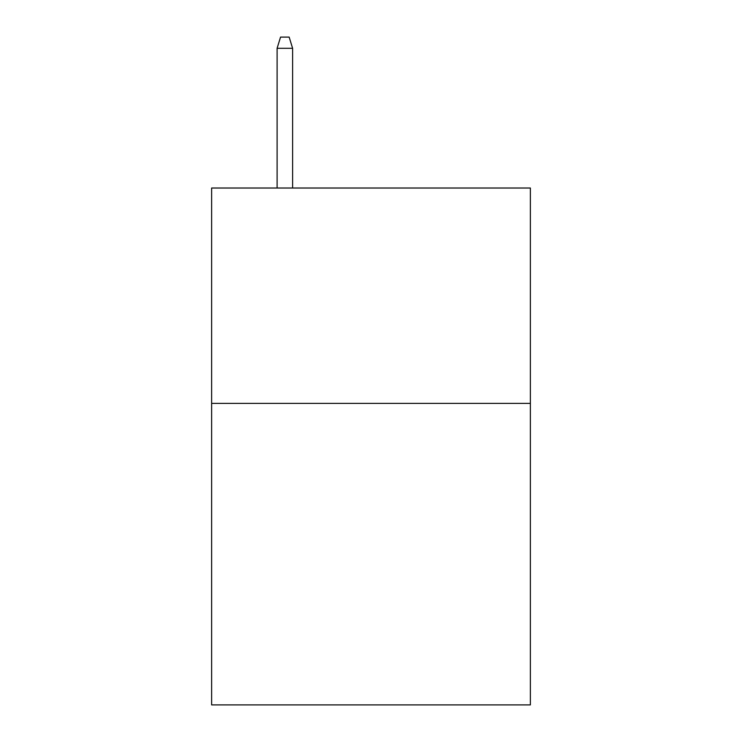 <?xml version="1.0" encoding="UTF-8"?>
<svg xmlns="http://www.w3.org/2000/svg" width="742" height="742" viewBox="0 0 742 742"><rect width="100%" height="100%" fill="white"/><g stroke="black" fill="none" stroke-linecap="round" stroke-linejoin="round"><path stroke-width="1.11" d="M530.372 403.388L530.372 704.9L211.628 704.9L211.628 188.023L530.372 188.023L530.372 403.388L211.628 403.388M292.608 188.023L292.608 48.295L277.1 48.295L277.1 188.023M277.1 48.295L280.55 37.1L289.157 37.1L292.608 48.295"/></g></svg>
